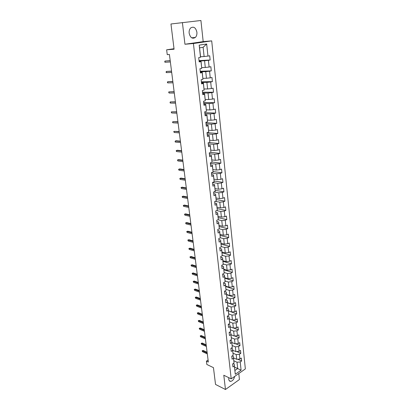 <?xml version="1.0" encoding="UTF-8"?>
<svg xmlns="http://www.w3.org/2000/svg" width="410" height="410" viewBox="0 0 410 410"><rect width="100%" height="100%" fill="white"/><g stroke="black" fill="none" stroke-linecap="round" stroke-linejoin="round"><path stroke-width="0.61" d="M189.153 33.205C190.307 37.776 192.367 39.196 195.344 37.459C196.564 36.198 197.087 34.45 196.897 32.216C195.765 27.598 193.684 26.184 190.655 27.977C189.461 29.248 188.959 30.996 189.153 33.205M228.79 377.677L228.734 379.224C228.949 380.664 229.615 381.387 230.722 381.377C232.675 380.921 233.972 379.286 234.617 376.467M182.399 22.55L184.946 44.249L203.191 41.62L200.921 20.5L170.96 23.985L174.081 49.226L166.634 49.81L167.249 54.632L169.417 54.484L208.347 362.061L206.414 361.138L206.835 364.464L213.456 367.652L215.527 384.431L225.469 389.5L239.43 379.532L238.789 373.53M203.191 41.62L211.709 40.877L245.349 368.913L231.214 378.855L193.428 43.527L211.709 40.877M200.551 56.744L204.113 56.529L203.119 47.309L199.578 47.852L200.592 57.118L198.712 57.641L199.188 61.925L200.992 61.608L201.735 68.403L199.942 68.736L200.408 72.97L202.197 72.626L202.935 79.335L201.151 79.699L201.617 83.881L203.391 83.507L204.118 90.138L202.35 90.528L202.806 94.659L204.57 94.259L205.287 100.809L203.534 101.229L203.985 105.308L205.738 104.883L206.445 111.356L204.708 111.802L205.154 115.835L206.886 115.379L207.588 121.78L205.861 122.247L206.302 126.234L208.024 125.752L208.716 132.076L207.004 132.573L207.439 136.51L209.146 136.007L209.833 142.255L208.131 142.772L208.562 146.667L210.258 146.139L210.935 152.315L209.249 152.858L209.674 156.707L211.355 156.154L212.026 162.263L210.35 162.826L210.771 166.629L212.441 166.055L213.103 172.092L211.442 172.677L211.857 176.438L213.518 175.839L214.169 181.809L212.518 182.419L212.933 186.135L214.579 185.515L215.224 191.414L213.584 192.049L213.994 195.724L215.624 195.083L216.265 200.915L214.64 201.566L215.04 205.2L216.664 204.539L217.295 210.309L215.68 210.981L216.08 214.573L217.689 213.892L218.315 219.596L216.711 220.288L217.105 223.839L218.704 223.137L219.319 228.78L217.73 229.492L218.12 233.008L219.704 232.285L220.319 237.861L218.735 238.594L219.119 242.069L220.698 241.331L221.303 246.846L219.734 247.599L220.114 251.033L221.677 250.274L222.276 255.732L220.718 256.501L221.092 259.899L222.645 259.125L223.24 264.522L221.692 265.306L222.066 268.668L223.609 267.873L224.193 273.214L222.656 274.018L223.025 277.344L224.557 276.535L225.136 281.813L223.609 282.639L223.973 285.929L225.495 285.099L226.069 290.326L224.552 291.161L224.916 294.416L226.428 293.57L226.991 298.741L225.49 299.597L225.843 302.816L227.345 301.955L227.904 307.069L226.412 307.941L226.766 311.128L228.252 310.252L228.811 315.316L227.324 316.197L227.673 319.354L229.154 318.462L229.702 323.469L228.226 324.371L228.575 327.493L230.046 326.585L230.589 331.541L229.123 332.454L229.467 335.544L230.927 334.621L231.465 339.526L230.01 340.459L230.348 343.513L231.799 342.575L232.332 347.434L230.886 348.377L231.219 351.401L232.66 350.453L233.187 355.255L231.752 356.213L232.086 359.206L233.515 358.243L234.038 362.999L232.613 363.972L232.941 366.935L234.361 365.956L235.273 374.274L241.09 370.204L237.692 368.554L237.011 362.23L233.874 360.805M200.521 57.333L199.183 45.12L206.676 44.003L207.952 56.088L209.71 55.791L210.151 60.009L199.04 60.608M241.09 370.204L240.219 361.943L241.608 360.99L241.3 358.058L239.906 359.006L239.409 354.286L240.808 353.343L240.496 350.381L239.097 351.319L238.594 346.547L239.999 345.62L239.686 342.627L238.277 343.549L237.769 338.732L239.184 337.819L238.866 334.796L237.446 335.703L236.934 330.834L238.359 329.932L238.041 326.883L236.611 327.774L236.093 322.854L237.528 321.968L237.205 318.883L235.765 319.764L235.243 314.793L236.688 313.922L236.36 310.806L234.915 311.672L234.382 306.649L235.837 305.793L235.509 302.641L234.048 303.492L233.515 298.418L234.981 297.578L234.648 294.395L233.177 295.226L232.639 290.101L234.11 289.276L233.777 286.057L232.296 286.877L231.752 281.69L233.234 280.886L232.895 277.632L231.409 278.436L230.856 273.198L232.347 272.404L232.004 269.119L230.507 269.903L229.948 264.609L231.455 263.835L231.107 260.514L229.6 261.283L229.031 255.927L230.548 255.174L230.195 251.817L228.677 252.565L228.109 247.158L229.631 246.415L229.277 243.022L227.75 243.755L227.171 238.287L228.708 237.564L228.349 234.136L226.812 234.848L226.228 229.318L227.77 228.616L227.412 225.151L225.859 225.843L225.269 220.257L226.827 219.57L226.458 216.065L224.9 216.741L224.306 211.088L225.869 210.427L225.5 206.881L223.927 207.537L223.327 201.822L224.905 201.177L224.531 197.594L222.948 198.23L222.338 192.449L223.927 191.824L223.547 188.2L221.953 188.815L221.338 182.973L222.937 182.368L222.558 178.704L220.949 179.298L220.329 173.389L221.938 172.805L221.554 169.099L219.934 169.673L219.304 163.692L220.928 163.134L220.539 159.387L218.909 159.936L218.269 153.888L219.909 153.35L219.509 149.563L217.869 150.086L217.223 143.971L218.873 143.459L218.474 139.62L216.818 140.128L216.167 133.937L217.828 133.45L217.423 129.57L215.757 130.047L215.096 123.789L216.767 123.323L216.357 119.397L214.681 119.853L214.01 113.519L215.696 113.078L215.281 109.106L213.589 109.537L212.913 103.13L214.614 102.715L214.194 98.697L212.493 99.102L211.806 92.614L213.518 92.23L213.092 88.16L211.375 88.539L210.684 81.98L212.411 81.616L211.98 77.5L210.248 77.854L209.546 71.212L211.288 70.874L210.853 66.712L209.11 67.035L208.398 60.316L210.151 60.009M201.735 68.403L201.059 61.367L199.137 61.464M199.091 61.044L204.564 60.752L205.287 67.471L201.746 67.619M208.398 60.316L204.564 60.752M209.11 67.035L205.287 67.471M202.935 79.335L202.258 72.314L200.341 72.375M200.28 71.827L205.738 71.642L206.45 78.279L202.919 78.361M202.258 72.314L202.197 72.626M209.546 71.212L205.738 71.642M210.248 77.854L206.45 78.279M204.118 90.138L203.442 83.127L201.535 83.153M201.464 82.487L206.896 82.405L207.603 88.965L204.083 88.975M203.442 83.127L203.391 83.507M210.684 81.98L206.896 82.405M211.375 88.539L207.603 88.965M205.287 100.809L204.616 93.813L202.714 93.803M202.627 93.019L208.039 93.039L208.736 99.517L205.236 99.466M204.616 93.813L204.57 94.259M211.806 92.614L208.039 93.039M212.493 99.102L208.736 99.517M206.445 111.356L205.774 104.371L203.878 104.33M203.78 103.428L209.172 103.545L209.864 109.952L206.368 109.834M205.774 104.371L205.738 104.883M212.913 103.13L209.172 103.545M213.589 109.537L209.864 109.952M207.588 121.78L206.917 114.81L205.031 114.728M204.918 113.713L210.289 113.929L210.971 120.258L207.496 120.079M206.917 114.81L206.886 115.379M214.01 113.519L210.289 113.929M214.681 119.853L210.971 120.258M208.716 132.076L208.044 125.122L206.168 125.009M206.04 123.881L211.396 124.194L212.067 130.452L208.603 130.211M208.044 125.122L208.024 125.752M215.096 123.789L211.396 124.194M215.757 130.047L212.067 130.452M209.833 142.255L209.161 135.315L207.291 135.167M207.152 133.932L212.488 134.337L213.154 140.522L209.7 140.225M209.161 135.315L209.146 136.007M216.167 133.937L212.488 134.337M216.818 140.128L213.154 140.522M210.935 152.315L210.268 145.386L208.403 145.212M208.254 143.869L213.564 144.366L214.225 150.48L210.786 150.121M210.268 145.386L210.258 146.139M217.223 143.971L213.564 144.366M217.869 150.086L214.225 150.48M212.026 162.263L211.36 155.349L209.5 155.139M209.341 153.694L214.63 154.278L215.281 160.32L211.857 159.91M211.36 155.349L211.355 156.154M218.269 153.888L214.63 154.278M218.909 159.936L215.281 160.32M213.103 172.092L212.436 165.189L210.586 164.953M210.417 163.411L215.686 164.077L216.331 170.053L212.918 169.586M212.436 165.189L212.441 166.055M219.304 163.692L215.686 164.077M219.934 169.673L216.331 170.053M214.169 181.809L213.502 174.921L211.662 174.655M211.478 173.015L216.731 173.768L217.367 179.677L213.969 179.155M213.502 174.921L213.518 175.839M220.329 173.389L216.731 173.768M220.949 179.298L217.367 179.677M215.224 191.414L214.558 184.546L212.723 184.249M212.529 182.511L217.761 183.347L218.392 189.189L215.004 188.615M214.558 184.546L214.579 185.515M221.338 182.973L217.761 183.347M221.953 188.815L218.392 189.189M216.265 200.915L215.604 194.058L213.774 193.73M213.841 191.952L218.781 192.818L219.401 198.594L216.029 197.968M215.604 194.058L215.624 195.083M222.338 192.449L218.781 192.818M222.948 198.23L219.401 198.594M217.295 210.309L216.634 203.468L214.809 203.114M215.26 201.315L219.786 202.186L220.401 207.901L217.044 207.224M216.634 203.468L216.664 204.539M223.327 201.822L219.786 202.186M223.927 207.537L220.401 207.901M218.315 219.596L217.654 212.769L215.834 212.39M216.629 210.586L220.785 211.447L221.395 217.1L218.048 216.372M217.654 212.769L217.689 213.892M224.306 211.088L220.785 211.447M224.9 216.741L221.395 217.1M219.319 228.78L218.658 221.969L216.854 221.559M217.941 219.755L221.769 220.611L222.374 226.197L219.037 225.423M218.658 221.969L218.704 223.137M225.269 220.257L221.769 220.611M225.859 225.843L222.374 226.197M220.319 237.861L219.657 231.071L217.853 230.635M219.212 228.831L222.748 229.672L223.342 235.196L220.021 234.376M219.657 231.071L219.704 232.285M226.228 229.318L222.748 229.672M226.812 234.848L223.342 235.196M221.303 246.846L220.641 240.065L218.848 239.609M220.313 237.774L223.711 238.635L224.301 244.099L220.99 243.232M220.641 240.065L220.698 241.331M227.171 238.287L223.711 238.635M227.75 243.755L224.301 244.099M222.276 255.732L221.62 248.967L219.832 248.48M221.292 246.594L224.665 247.496L225.249 252.903L221.948 251.996M221.62 248.967L221.677 250.274M228.109 247.158L224.665 247.496M228.677 252.565L225.249 252.903M223.24 264.522L222.584 257.772L220.8 257.265M222.256 255.322L225.608 256.265L226.187 261.616L222.902 260.663M222.584 257.772L222.645 259.125M229.031 255.927L225.608 256.265M229.6 261.283L226.187 261.616M224.193 273.214L223.537 266.485L221.764 265.946M223.214 263.953L226.54 264.942L227.114 270.236L223.839 269.237M223.537 266.485L223.609 267.873M229.948 264.609L226.54 264.942M230.507 269.903L227.114 270.236M225.136 281.813L224.485 275.1L222.717 274.541M224.157 272.496L227.468 273.526L228.032 278.764L224.772 277.724M224.485 275.1L224.557 276.535M230.856 273.198L227.468 273.526M231.409 278.436L228.032 278.764M226.069 290.326L225.418 283.623L223.655 283.043M225.09 280.947L228.38 282.018L228.939 287.2L225.69 286.118M225.418 283.623L225.495 285.099M231.752 281.69L228.38 282.018M232.296 286.877L228.939 287.2M226.991 298.741L226.34 292.058L224.588 291.454M226.012 289.311L229.282 290.418L229.836 295.548L226.602 294.426M226.34 292.058L226.428 293.57M232.639 290.101L229.282 290.418M233.177 295.226L229.836 295.548M227.904 307.069L227.258 300.402L225.51 299.782M226.93 297.588L230.179 298.736L230.727 303.805L227.504 302.647M227.258 300.402L227.345 301.955M233.515 298.418L230.179 298.736M234.048 303.492L230.727 303.805M228.811 315.316L228.16 308.658L226.417 308.018M227.832 305.778L231.066 306.962L231.604 311.979L228.396 310.78M228.16 308.658L228.252 310.252M234.382 306.649L231.066 306.962M234.915 311.672L231.604 311.979M229.702 323.469L229.057 316.833L227.355 316.182M228.724 313.886L231.942 315.106L232.475 320.072L229.277 318.837M229.057 316.833L229.154 318.462M235.243 314.793L231.942 315.106M235.765 319.764L232.475 320.072M230.589 331.541L229.943 324.92L228.36 324.289M229.61 321.906L232.808 323.162L233.336 328.077L230.148 326.806M229.943 324.92L230.046 326.585M236.093 322.854L232.808 323.162M236.611 327.774L233.336 328.077M231.465 339.526L230.82 332.92L229.344 332.315M230.481 329.85L233.664 331.136L234.192 336L231.014 334.693M230.82 332.92L230.927 334.621M236.934 330.834L233.664 331.136M237.446 335.703L234.192 336M232.332 347.434L231.686 340.843L230.312 340.264M231.342 337.707L234.515 339.029L235.032 343.846L231.87 342.504M231.686 340.843L231.799 342.575M237.769 338.732L234.515 339.029M238.277 343.549L235.032 343.846M233.187 355.255L232.547 348.684L231.266 348.126M232.198 345.486L235.355 346.839L235.868 351.611L232.716 350.232M232.547 348.684L232.66 350.453M238.594 346.547L235.355 346.839M239.097 351.319L235.868 351.611M234.038 362.999L233.398 356.444L232.209 355.911M233.039 353.184L236.191 354.578L236.698 359.298L233.556 357.884M233.398 356.444L233.515 358.243M239.409 354.286L236.191 354.578M239.906 359.006L236.698 359.298M235.273 374.274L234.238 364.126L233.131 363.619M234.566 367.104L237.692 368.554L234.935 370.466M234.238 364.126L234.361 365.956M240.219 361.943L237.011 362.23M231.214 378.855L223.793 375.242L225.469 389.5M184.946 44.249L193.428 43.527M174.019 48.713L166.634 49.81M208.09 360.052L206.414 361.138M206.676 44.003L203.119 47.309M199.578 47.852L199.183 45.12M207.952 56.088L204.113 56.529M241.608 360.99L237.641 359.211M240.808 353.343L236.667 351.539M239.999 345.62L235.678 343.785M239.184 337.819L234.674 335.959M238.359 329.932L233.644 328.051M237.528 321.968L232.588 320.061M236.688 313.922L228.401 310.826M235.837 305.793L227.519 302.795M234.981 297.578L226.627 294.677M234.11 289.276L225.731 286.477M233.234 280.886L224.823 278.19M232.347 272.404L223.906 269.821M231.455 263.835L222.978 261.36M230.548 255.174L222.041 252.806M229.631 246.415L221.092 244.165M228.708 237.564L220.134 235.432M227.77 228.616L219.165 226.602M226.827 219.57L218.192 217.679M225.869 210.427L217.203 208.659M224.905 201.177L216.203 199.537M223.927 191.824L215.194 190.317M222.937 182.368L214.158 180.994M221.938 172.805L213.097 171.564M220.928 163.134L212.026 162.027M219.909 153.35L210.771 152.371M218.873 143.459L208.869 142.552M217.828 133.45L207.014 132.65M216.767 123.323L205.912 122.713M215.696 113.078L204.8 112.658M214.614 102.715L203.673 102.49M213.518 92.23L202.535 92.204M212.411 81.616L201.387 81.795M211.288 70.874L200.218 71.263M207.101 352.246L203.191 350.442L202.489 350.883L207.209 353.061M202.601 351.734L202.243 351.221L202.181 350.75L202.489 350.883L202.601 351.734L207.316 353.922M202.181 350.75L203.191 350.442M206.158 344.795L202.238 343.037L201.53 343.467L206.261 345.594M201.643 344.328L201.279 343.821L201.218 343.344L201.53 343.467L201.643 344.328L206.373 346.46M201.218 343.344L202.238 343.037M205.21 337.271L201.269 335.554L200.562 335.98L205.308 338.055M200.674 336.851L200.311 336.343L200.249 335.862L200.562 335.98L200.674 336.851L205.42 338.932M200.249 335.862L201.269 335.554M204.247 329.671L200.295 328L199.583 328.42L204.344 330.439M199.696 329.297L199.332 328.799L199.27 328.313L199.583 328.42L199.696 329.297L204.457 331.321M199.27 328.313L200.295 328M203.273 321.993L199.311 320.369L198.594 320.784L203.37 322.747M198.707 321.671L198.343 321.173L198.281 320.681L198.594 320.784L198.707 321.671L203.483 323.639M198.281 320.681L199.311 320.369M202.294 314.239L198.317 312.666L197.594 313.071L202.386 314.982M197.712 313.968L197.282 312.979L197.594 313.071L197.712 313.968L202.499 315.879M197.282 312.979L198.317 312.666M201.3 306.413L197.312 304.881L196.585 305.281L201.392 307.136M196.703 306.188L196.272 305.204L196.585 305.281L196.703 306.188L201.51 308.043M196.272 305.204L197.312 304.881M200.3 298.506L196.303 297.019L195.565 297.414L200.393 299.208M195.683 298.326L195.252 297.342L195.565 297.414L195.683 298.326L200.505 300.125M195.252 297.342L196.303 297.019M199.291 290.516L195.278 289.081L194.54 289.47L199.378 291.202M194.658 290.393L194.227 289.409L194.54 289.47L194.658 290.393L199.496 292.13M194.227 289.409L195.278 289.081M198.271 282.444L194.243 281.065L193.499 281.444L198.353 283.115M193.617 282.372L193.187 281.393L193.499 281.444L193.617 282.372L198.471 284.053M193.187 281.393L194.243 281.065M197.236 274.29L193.197 272.963L192.449 273.337L197.318 274.941M192.572 274.275L192.203 273.813L192.136 273.296L192.449 273.337L192.572 274.275L197.441 275.889M192.136 273.296L193.197 272.963M196.195 266.054L192.141 264.778L191.388 265.142L196.272 266.684M191.511 266.095L191.142 265.639L191.075 265.111L191.388 265.142L191.511 266.095L196.395 267.643M191.075 265.111L192.141 264.778M195.139 257.731L191.075 256.511L190.317 256.87L195.216 258.346M190.44 257.828L190.071 257.383L190.004 256.85L190.317 256.87L190.44 257.828L195.339 259.315M190.004 256.85L191.075 256.511M194.079 249.321L189.999 248.158L189.236 248.506L194.15 249.915M189.358 249.475L188.989 249.034L188.923 248.496L189.236 248.506L189.358 249.475L194.273 250.894M188.923 248.496L189.999 248.158M193.002 240.829L188.907 239.717L188.139 240.06L193.074 241.403M188.267 241.039L187.826 240.06L188.139 240.06L188.267 241.039L193.197 242.387M187.826 240.06L188.907 239.717M191.916 232.239L187.811 231.189L187.037 231.522L191.982 232.793M187.165 232.511L186.719 231.537L187.037 231.522L187.165 232.511L192.111 233.792M186.719 231.537L187.811 231.189M190.819 223.563L186.699 222.574L185.92 222.896L190.886 224.096M186.048 223.896L185.602 222.922L185.92 222.896L186.048 223.896L191.014 225.105M185.602 222.922L186.699 222.574M189.707 214.794L185.576 213.866L184.792 214.179L189.774 215.306M184.92 215.188L184.474 214.22L184.792 214.179L184.92 215.188L189.902 216.326M184.474 214.22L185.576 213.866M188.585 205.933L184.438 205.067L183.649 205.369L188.646 206.425M183.782 206.394L183.408 205.989L183.337 205.42L183.649 205.369L183.782 206.394L188.779 207.455M183.337 205.42L184.438 205.067M187.452 196.974L183.29 196.17L182.496 196.467L187.508 197.446M182.629 197.502L182.255 197.102L182.183 196.528L182.496 196.467L182.629 197.502L187.642 198.486M182.183 196.528L183.29 196.17M186.304 187.923L182.132 187.18L181.333 187.467L186.36 188.364M181.466 188.513L181.015 187.544L181.333 187.467L181.466 188.513L186.494 189.42M181.015 187.544L182.132 187.18M185.146 178.77L180.959 178.094L180.154 178.376L185.202 179.19M180.292 179.426L179.913 179.047L179.841 178.463L180.154 178.376L180.292 179.426L185.335 180.256M179.841 178.463L180.959 178.094M183.977 169.514L179.775 168.91L178.965 169.181L184.028 169.914M179.103 170.247L178.724 169.873L178.647 169.279L178.965 169.181L179.103 170.247L184.162 170.99M178.647 169.279L179.775 168.91M182.793 160.161L178.581 159.623L177.761 159.885L182.839 160.535M177.899 160.961L177.443 159.997L177.761 159.885L177.899 160.961L182.978 161.622M181.594 150.706L177.366 150.239L176.541 150.49L181.64 151.054M176.684 151.577L176.305 151.218L176.228 150.619L176.541 150.49L176.684 151.577L181.779 152.156M180.385 141.142L176.146 140.748L175.311 140.989L180.426 141.465M175.454 142.091L175.075 141.742L175.311 140.989L175.454 142.091L180.569 142.577M179.16 131.477L174.071 131.385L179.201 131.774M174.214 132.497L173.753 131.538L174.071 131.385L174.214 132.497L179.339 132.896M177.925 121.698L172.81 121.673L177.96 121.97M172.958 122.795L172.579 122.467L172.81 121.673L172.958 122.795L178.104 123.108M176.674 111.812L171.539 111.848L176.705 112.053M171.687 112.991L171.226 112.038L171.539 111.848L171.687 112.991L176.848 113.206M175.408 101.813L170.252 101.921L175.434 102.028M170.406 103.069L170.022 102.761L170.252 101.921L170.406 103.069L175.583 103.192M174.127 91.696L168.956 91.876L174.153 91.886M169.104 93.039L168.638 92.091L168.956 91.876L169.104 93.039L174.301 93.06M172.83 81.467L167.639 81.718L172.851 81.626M167.792 82.892L167.408 82.605L167.639 81.718L167.792 82.892L173.005 82.815M171.523 71.12L166.306 71.442L171.539 71.248M166.465 72.631L166.081 72.35L166.306 71.442L166.465 72.631L171.693 72.452M170.196 60.654L164.963 61.049L170.212 60.752M165.117 62.253L164.733 61.982L164.963 61.049L165.117 62.253L170.365 61.966M191.665 37.812L195.344 37.459M229.221 380.639L230.722 381.377"/></g></svg>
